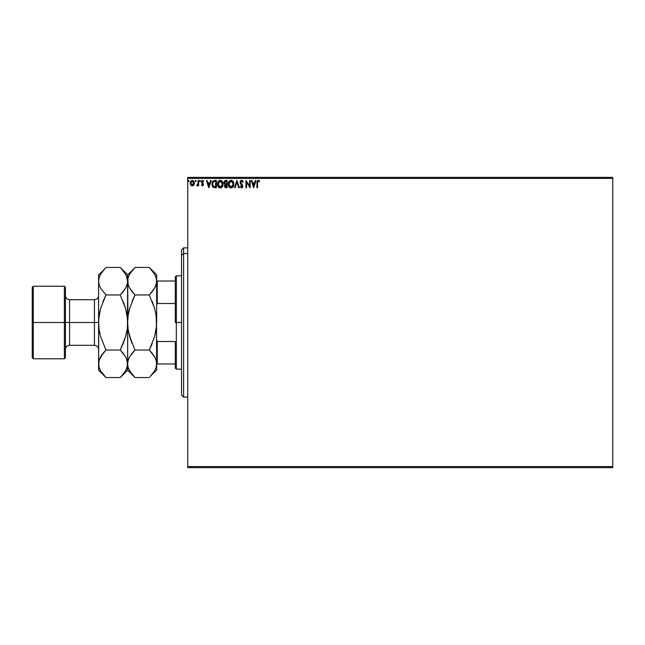 <?xml version="1.0" encoding="UTF-8"?>
<svg xmlns="http://www.w3.org/2000/svg" width="645" height="645" viewBox="0 0 645 645"><rect width="100%" height="100%" fill="white"/><g stroke="black" fill="none" stroke-linecap="round" stroke-linejoin="round"><path stroke-width="0.97" d="M187.743 467.625L612.75 467.625L187.743 467.625L187.743 178.415L612.75 178.415L612.75 466.585L187.743 466.585L187.743 467.625M612.75 177.375L187.743 177.375L187.743 466.585L612.75 466.585L612.75 467.625L612.75 178.415L187.743 178.415L187.743 177.375L612.75 177.375L612.75 178.415L612.75 177.375M193.806 185.002L194.314 182.648L193.202 180.64L191.396 180.648L190.372 182.188L190.549 184.575L191.847 185.825L193.516 185.357L194.347 183.124L192.299 180.39L190.251 183.124L190.799 185.01L192.299 185.881L193.806 185.002L194.347 183.124M198.063 180.487L198.628 180.487L198.063 180.487L197.942 184.268L196.669 185.696L197.426 185.792L198.063 185.01L198.063 185.784L198.628 185.784L198.628 180.487L198.628 185.784L198.628 180.487L198.063 180.487L197.983 184.083L196.669 185.696L198.063 185.01L198.063 185.784L198.628 185.784L198.063 185.784M201.958 180.624L203.739 181.108L203.425 181.6L202.659 181.043L201.974 181.898L203.554 184.486L202.49 185.881L203.546 184.736L201.982 181.745L202.506 181.06L203.425 181.6L203.739 181.108L202.328 180.423L201.458 182.341L202.99 184.639L202.578 185.212L201.74 184.672L201.417 185.123L202.49 185.881L201.417 185.123L202.49 185.881L201.417 185.123L201.74 184.672L201.627 185.389M214.551 180.487L212.544 181.576L211.947 184.526L213.14 187.211L215.293 187.743L216.397 187.743L216.397 180.487L214.704 180.487C212.769 180.745 211.842 181.93 211.931 184.019L213.568 187.477L216.397 187.743L216.397 180.487L216.397 187.743L215.293 187.743M225.363 180.519L227.185 180.487L225.008 180.648L224.049 182.172L224.299 183.656L225.169 184.397L224.525 185.51L224.734 187.01L225.468 187.655L227.185 187.743L227.185 180.487L227.185 187.743L227.185 180.487L225.734 180.487L224.025 182.543L225.169 184.397L224.484 185.945L226.161 187.743L227.185 187.743L226.161 187.743M235.143 187.743L234.538 187.743L236.86 180.487L234.538 187.743L235.143 187.743L236.908 182.237L238.674 187.743L239.279 187.743L236.957 180.487L239.279 187.743L236.957 180.487L234.538 187.743L235.143 187.743L236.908 182.237L238.674 187.743L239.279 187.743L238.674 187.743M249.607 180.487L249.607 185.881L245.979 180.487L245.979 187.743L246.535 187.743L246.535 182.333L250.163 187.743L250.163 180.487L249.607 180.487L250.163 180.487L249.607 180.487L249.607 185.881L245.979 180.487L245.979 187.743L246.535 187.743L246.535 182.333L250.163 187.743L250.163 180.487L250.042 187.743M257.524 182.358L258.016 181.108L259.371 181.697L259.653 181.132L258.282 180.302L257.097 181.229L256.952 187.743L257.516 187.743L257.516 182.914L258.29 181.043L259.371 181.697L259.653 181.132L258.282 180.302L256.952 182.841L256.952 187.743L257.516 187.743L257.54 182.075M255.42 180.487L256.025 180.487L253.695 187.743L256.025 180.487L255.42 180.487L254.67 182.809L252.63 182.809L251.889 180.487L251.276 180.487L253.606 187.743L256.025 180.487L255.42 180.487L254.67 182.809L252.63 182.809L251.889 180.487L251.276 180.487L253.606 187.743L251.276 180.487L251.889 180.487M241.553 180.302L240.553 180.777L240.021 182.261L242.23 186.01L241.69 187.163L240.553 186.252L240.117 186.695L241.52 187.929L242.504 187.356L242.794 185.945L240.762 182.987L240.641 181.834L241.593 181.043L242.73 182.253L243.189 181.882L241.553 180.302L240.021 182.261L242.254 186.268L241.528 187.179L240.553 186.252L240.117 186.695L241.52 187.929L242.81 186.236L240.585 182.269L241.593 181.043L242.73 182.253L243.189 181.882L241.553 180.302M233.885 184.083L233.208 181.6L231.724 180.39L230.442 180.39L228.661 182.204L228.451 185.421L229.878 187.566L231.45 187.905L233.232 186.582L233.885 184.083C233.909 182.019 232.974 180.753 231.087 180.302C229.193 180.769 228.266 182.043 228.298 184.115C228.266 186.212 229.209 187.477 231.128 187.929C233.006 187.437 233.925 186.147 233.885 184.083L233.877 183.752M223.089 184.083L222.42 181.6L220.937 180.39L219.647 180.39L217.873 182.204L217.663 185.421L219.09 187.566L220.663 187.905L222.444 186.582L223.089 184.083C223.122 182.019 222.186 180.753 220.292 180.302C218.405 180.769 217.478 182.043 217.51 184.115C217.47 186.212 218.413 187.477 220.34 187.929C222.211 187.437 223.13 186.147 223.089 184.083M210.576 180.487L211.181 180.487L208.859 187.743L211.181 180.487L210.576 180.487L209.835 182.809L207.795 182.809L207.045 180.487L206.44 180.487L208.762 187.743L211.181 180.487L210.576 180.487L209.835 182.809L207.795 182.809L207.045 180.487L206.44 180.487L208.762 187.743L206.44 180.487L207.045 180.487M200.393 180.995L199.724 180.447L199.579 181.398L200.369 181.205L199.926 181.6L200.393 180.995L199.926 181.6L199.466 180.995L199.926 181.6L199.466 180.995L199.926 180.39L199.466 180.995L199.926 180.39L200.393 180.995L199.926 181.6L199.466 180.995L199.926 180.39L200.393 180.995L199.926 181.6L199.466 180.995L199.926 180.39L200.393 180.995L199.926 181.6L199.466 180.995L199.926 180.39L200.393 180.995L199.877 180.398M196.112 180.995L195.451 180.447L195.298 181.398L196.088 181.205L195.645 181.6L196.112 180.995L195.645 181.6L195.185 180.995L195.645 181.6L195.185 180.995L195.645 180.39L195.185 180.995L195.645 180.39L196.112 180.995L195.645 181.6L195.185 180.995L195.645 180.39L196.112 180.995L195.645 181.6L195.185 180.995L195.645 180.39L196.112 180.995L195.596 180.398M189.106 180.785L188.671 181.6L189.017 180.6L188.235 180.785L188.566 181.584L189.138 180.995L188.671 181.6L189.138 180.995L188.671 181.6L188.203 180.995L188.671 181.6L188.203 180.995L188.671 180.39L188.203 180.995L188.727 181.6M257.516 187.743L256.952 187.743M259.371 180.826L258.177 180.302M259.516 180.979L259.371 181.697L258.847 181.269M259.371 181.697L258.653 181.148L259.371 181.697M253.654 185.994L252.872 183.551L254.436 183.551L253.654 185.994L252.872 183.551L254.436 183.551L253.654 185.994M246.535 187.743L245.979 187.743L246.1 180.487M241.915 180.35L242.439 180.656M242.73 180.995L243.06 181.592M243.189 181.882L242.552 181.858M241.811 181.076L241.407 181.06M241.488 181.052L240.585 182.269L240.875 183.18M241.19 183.591L240.593 182.051L242.657 185.389M242.738 186.832L241.811 187.888M240.117 186.695L240.553 186.252L241.69 187.163L242.254 186.268L241.835 185.228M242.214 186.582L240.448 183.664M240.23 183.245L241.585 184.962M240.633 180.697L241.375 180.31M242.601 180.826L241.859 180.334M240.738 181.6L241.375 181.068M233.055 186.857L233.619 185.736M232.926 187.018L231.128 187.929M228.975 186.623L230.08 187.687M229.378 187.147L228.975 186.631M228.548 182.503L229.354 181.108M230.088 180.535L229.668 180.81M232.015 187.727L232.845 187.106M229.362 181.1L228.967 181.624M230.975 181.043L233.329 184.083L231.103 187.179L228.862 184.115L231.103 181.043L231.894 181.229L231.103 181.043M232.192 181.422L232.829 182.148M232.797 182.1L233.24 183.22M233.039 185.631L232.595 186.389M229.394 186.123L231.361 187.163L229.789 186.607L228.983 185.155M228.983 183.067L229.273 182.301M231.861 186.994L231.361 187.163M232.91 185.913L232.087 186.857M233.297 184.615L233.2 185.131M225.274 187.574L224.516 186.357M225.153 187.501L224.492 185.728M224.645 185.091L224.984 184.559M225.041 184.341L224.089 183.124M225.169 184.397L224.041 182.833M224.387 181.229L224.831 180.753M225.839 186.986L225.049 185.929L226.629 184.672L226.629 186.994L225.573 186.921M225.049 185.929L225.178 185.276L225.049 185.929M226.339 184.672L225.823 184.72L226.629 184.672L226.629 186.994L226.048 186.994M226.629 183.93L226.629 181.229L226.629 183.93M225.79 183.906L224.613 182.874M224.807 183.349L224.581 182.543L225.565 181.253M225.992 181.229L225.444 181.277M222.936 185.373L222.63 186.244M221.872 187.292L221.267 187.711M219.09 187.566L218.582 187.147M217.647 185.357L217.55 184.784M217.76 182.503L218.566 181.108M218.171 181.624L218.873 180.81M219.961 180.326L219.292 180.535M221.525 180.665L222.42 181.608L220.937 180.39M221.219 187.727L222.049 187.106M218.195 183.067L218.066 184.115L220.308 181.043L222.533 184.083L220.308 187.179L219.55 187.002L218.599 186.123L220.308 187.179L218.066 184.115L218.478 182.301M222.533 184.083L222.509 183.575L222.533 184.083M221.404 181.422L222.033 182.148M222.251 185.631L221.3 186.857M222.501 184.615L222.412 185.131M213.14 187.211L212.713 186.776M212.495 186.453L212.269 185.994M211.931 184.019L211.963 183.39M213.68 186.703L212.487 184.027L213.745 181.414L215.833 181.229L215.833 186.994L213.431 186.534M215.059 186.986L214.656 186.961M212.487 184.027L212.56 183.156L212.487 184.027M212.552 184.841L212.503 184.43M212.826 182.358L212.56 183.156M208.811 185.994L208.029 183.551L209.593 183.551L208.811 185.994L208.029 183.551L209.593 183.551L208.811 185.994M201.885 184.865L202.578 185.212L202.998 184.518L202.457 185.228L202.861 184.035L201.417 181.922L201.603 182.745L201.417 181.922L202.772 180.406M202.99 184.389L202.345 185.212L202.998 184.518L202.304 183.486L202.748 183.873M201.442 181.592L201.619 181.043M203.739 181.108L202.595 180.39L203.739 181.108L203.425 181.6L202.506 181.06L201.974 181.898L202.659 181.043M202.014 181.608L202.699 182.946L202.175 182.503M203.078 183.277L203.554 184.494M197.991 185.163L197.096 185.881L196.669 185.696L197.346 185.196M197.523 185.083L196.935 185.131L198.015 183.817M197.894 184.446L197.999 183.978M195.701 181.6L195.185 180.995L195.645 180.39M192.96 185.744L193.669 185.188M191.888 185.833L191.476 185.671M190.662 184.792L190.396 184.148M190.38 184.115L190.283 183.631M193.847 181.326L194.072 181.737L193.847 181.326M194.145 184.341L194.314 183.615M193.79 183.115L193.702 182.414L192.299 185.228L190.807 183.115L192.299 181.043L193.782 183.293M191.952 185.171L191.138 184.438M190.896 182.414L191.162 181.761M222.243 182.559L222.412 183.051M218.599 186.123L218.195 185.155M215.236 181.229L215.833 181.229L215.47 186.994M213.503 186.59L213.076 186.163M192.968 181.245L193.702 182.414M183.591 253.517L183.591 247.865L183.591 253.517L187.743 253.517L183.591 253.517L183.591 397.135L183.591 253.517L181.519 255.436L183.591 253.517M181.519 249.938L181.519 255.436L181.519 249.938L183.591 247.865L187.743 247.865M181.519 395.062L181.519 255.436L181.519 395.062L183.591 397.135L187.743 397.135M175.303 281.035L175.303 322.5L176.335 322.5L176.335 275.85L176.335 322.5L181.519 322.5L176.335 322.5L176.335 369.15L176.335 322.5L175.303 322.5L175.303 276.89L175.303 281.035L156.646 281.035L157.267 281.035L157.267 303.497L175.303 303.497L157.267 303.497L157.267 281.035L175.303 281.035M175.303 341.503L175.303 368.11L175.303 341.503L157.267 341.503L156.646 339.955L157.267 341.503L157.267 363.965L175.303 363.965L157.267 363.965L157.267 341.503L175.303 341.503M156.646 305.045L157.267 303.497L156.646 305.045M156.646 363.965L157.267 363.965L156.646 363.965M32.25 357.741L33.29 358.781L33.29 322.5L33.29 358.781L64.387 358.781L65.419 357.741L65.419 322.5L64.387 322.5L64.387 358.781L64.387 322.5L33.29 322.5L33.29 286.219L33.29 322.5L32.25 322.5L32.25 357.741L32.25 287.259L32.25 322.5L64.387 322.5L64.387 286.219L64.387 322.5L65.419 322.5L65.419 287.259L65.419 322.5L69.571 322.5L69.571 345.309L69.571 322.5L98.596 322.5L98.596 274.818L98.596 363.796L98.733 318.872L100.66 308.318L105.974 294.967L100.668 288.315L99.136 284.824L98.596 281.204L99.12 277.64L100.644 274.133L105.312 268.102M98.596 349.453C98.346 346.937 96.96 345.551 94.444 345.309L94.444 299.691L69.571 299.691L69.571 345.309C67.048 345.551 65.669 346.937 65.419 349.453M149.922 268.102L154.566 274.093L156.098 277.584L156.646 281.204L156.114 284.767L154.59 288.275L149.269 294.967L134.999 294.967L129.693 288.315L128.162 284.824L127.621 281.204L128.145 277.64L129.669 274.133L134.999 267.441L149.269 267.441L154.566 274.093L156.098 277.584L156.646 281.204L156.646 274.818L149.269 267.441L134.999 267.441L134.337 268.102M127.936 317.017L127.621 274.818L128.153 284.784M128.895 286.767L128.162 284.824M134.337 376.898L134.999 377.559L149.269 377.559L134.999 377.559L129.693 370.907L128.162 367.416L127.621 363.796L128.145 360.233L129.669 356.725L134.999 350.033L149.269 350.033L134.999 350.033L132.023 353.307L134.999 350.033L129.677 336.658L128.153 329.668L127.621 322.5L128.162 315.3L129.677 308.326L134.999 294.967L149.269 294.967L154.574 288.299L152.978 290.734M155.421 286.63L156.501 283.018L154.59 288.275L149.269 294.967L154.582 308.342L156.106 315.332L154.582 308.326L152.236 301.529L154.582 308.326M127.758 318.88L127.621 363.796L128.145 360.233L129.669 356.725L134.999 350.033L129.677 336.658L128.153 329.668L127.621 322.5L128.162 315.3L129.677 308.326L134.999 294.967L132.031 301.513L134.999 294.967L132.023 291.693L128.935 286.848M129.677 308.334L129.339 309.568M128.444 331.393L132.023 343.471L129.677 336.674M156.332 327.983L156.646 322.5L156.106 329.7L154.582 336.674L149.269 350.033L152.228 343.487L149.269 350.033L154.566 356.685L156.098 360.176L156.646 363.796L156.106 360.208L156.646 363.796L156.114 367.36L154.59 370.867L149.963 376.849M154.582 336.666L154.921 335.432M155.364 358.233L156.098 360.176M132.023 353.307L131.282 354.266M128.839 358.37L127.75 361.99M152.236 291.693L149.269 294.967L154.582 308.342L156.106 315.332L156.509 326.128L154.582 336.674L149.269 350.033L152.236 353.307L155.324 358.152M127.073 367.416L125.565 370.867L120.244 377.559L127.621 370.182L134.999 377.559L129.693 370.907L128.162 367.416L127.621 363.796L127.621 370.182L127.081 360.216M128.927 369.416L129.693 370.907M128.919 358.193L128.162 360.176M128.162 277.584L129.669 274.133M127.758 279.358L128.145 277.64M134.047 268.409L132.031 270.715M132.023 270.723L127.621 274.818L120.244 267.441L125.541 274.093L127.073 277.584L127.621 281.204L127.75 279.414M126.283 275.52L127.621 281.204L127.484 318.872M152.244 374.277L156.646 370.182L156.509 318.872M156.646 370.182L156.646 363.796L156.114 367.36L154.59 370.867M156.429 366.054L156.501 365.61M150.196 376.599L152.236 374.285M156.509 326.12L156.646 363.796L156.106 360.216M155.34 286.807L156.098 284.824M156.646 322.5L156.646 281.204L156.646 322.5L155.824 313.607M155.308 275.52L154.566 274.093M156.646 274.818L156.509 282.994M126.299 358.152L127.621 363.796L127.621 322.5L127.081 315.3L125.557 308.318L120.244 294.967L123.211 291.693L120.244 294.967L105.974 294.967L120.244 294.967L125.565 288.275L127.089 284.767L127.621 281.204L127.089 284.767L125.565 288.275L120.244 294.967L125.557 308.342L127.484 318.896L127.484 326.128L127.613 322.105M120.897 268.102L120.244 267.441L105.974 267.441L120.244 267.441L125.541 274.093M125.557 308.318L123.203 301.521L125.557 308.318M126.678 313.002L126.307 311.229M126.315 286.807L127.484 283.01M123.211 291.693L123.953 290.734M127.484 326.128L127.242 328.515M126.678 331.998L125.888 335.464M123.203 343.487L120.244 350.033L123.203 343.487L120.244 350.033L125.541 356.685L127.073 360.176L127.484 365.586L125.565 370.867M127.404 366.054L127.476 365.61M105.312 376.898L105.974 377.559L120.244 377.559L120.938 376.849M121.171 376.599L123.211 374.285M123.211 343.471L125.557 336.682L127.081 329.7L125.557 336.682L120.244 350.033L105.974 350.033L100.652 336.658L99.128 329.659L98.596 322.798M99.902 369.416L100.668 370.907L99.136 367.416L98.596 363.796L98.596 370.182L99.12 360.233L100.644 356.725L105.974 350.033L100.66 356.701L102.257 354.266M99.136 277.584L100.644 274.133M105.022 268.409L103.007 270.715M98.733 318.88L98.596 322.895M126.339 358.233L123.211 353.307L120.244 350.033L105.974 350.033L102.998 353.307L105.974 350.033L100.652 336.658L99.128 329.659L98.596 322.5L98.967 316.534M99.532 313.002L100.322 309.536M65.419 357.741L65.419 322.5L69.571 322.5L69.571 299.691L69.571 322.5L94.444 322.5L94.444 299.691L94.444 322.5L98.596 322.5L99.136 315.3L100.66 308.318L105.974 294.967L103.007 301.513L105.974 294.967L100.668 288.315L99.136 284.824L98.596 281.204L99.128 284.792M99.894 358.193L98.725 361.99M99.532 331.998L99.919 333.828M123.219 374.277L120.244 377.559L105.974 377.559L100.668 370.907L99.136 367.416L98.596 363.796L99.12 360.233L102.998 353.315M127.089 367.36L127.621 363.796L127.081 360.208M99.814 358.37L99.128 360.208M99.12 277.64L98.596 281.204L99.12 284.767M126.396 286.63L127.081 284.792M102.998 270.723L98.596 274.818M98.596 370.182L105.974 377.559L100.668 370.907M175.303 276.89L176.335 275.85L181.519 275.85M181.519 369.15L176.335 369.15L175.303 368.11M32.25 287.259L33.29 286.219L64.387 286.219L65.419 287.259M94.444 345.309L69.571 345.309M69.571 299.691C67.048 299.449 65.669 298.063 65.419 295.547M94.444 299.691C96.96 299.449 98.346 298.063 98.596 295.547"/></g></svg>
